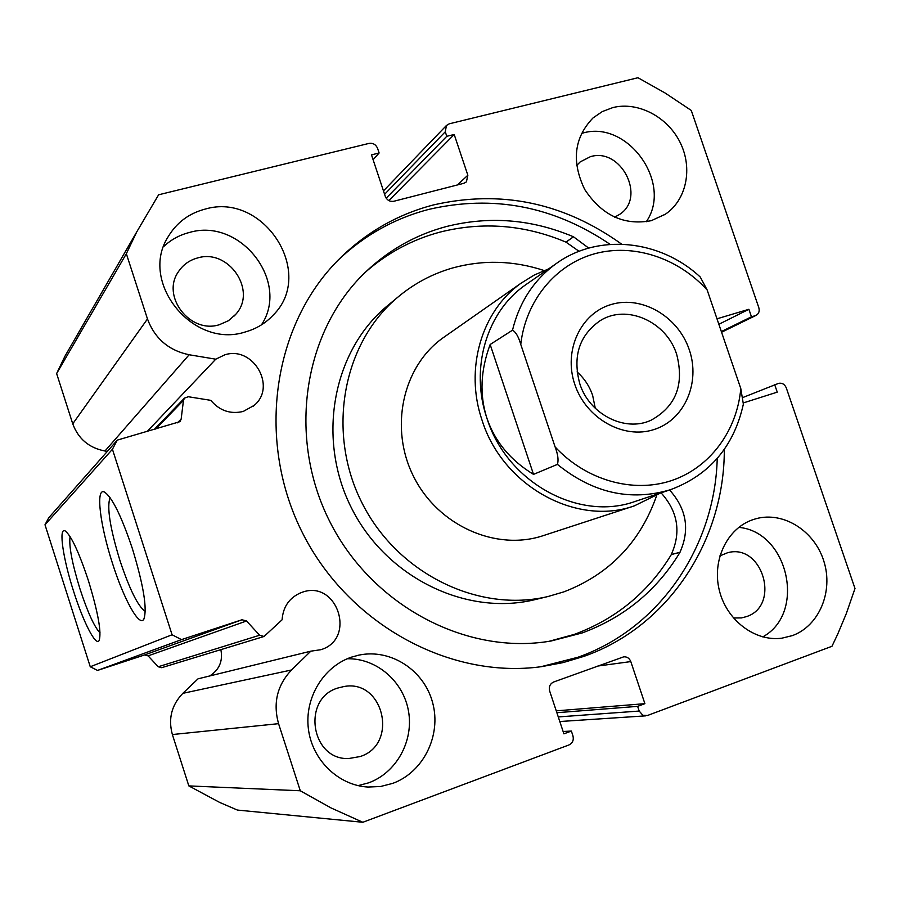 <?xml version="1.0" encoding="UTF-8"?>
<svg xmlns="http://www.w3.org/2000/svg" width="900" height="900" viewBox="0 0 900 900"><rect width="100%" height="100%" fill="white"/><g stroke="black" fill="none" stroke-linecap="round" stroke-linejoin="round"><path stroke-width="1.35" d="M390.577 303.199L385.639 307.271C332.224 352.856 316.575 439.909 351.855 508.736C386.752 577.766 466.279 616.241 534.51 599.749L535.939 599.411M544.14 270.54C513.653 260.516 483.221 259.639 452.846 267.907C431.989 273.847 413.224 283.972 396.529 298.271C342.214 344.621 326.34 433.327 362.317 503.539C397.912 573.941 478.924 613.215 548.291 596.441L563.918 591.851C609.401 574.301 640.316 542.194 656.663 495.529M445.376 336.206L442.676 338.085C402.356 366.919 389.014 428.704 413.933 477.191C438.48 525.881 496.238 551.374 543.229 535.646L543.274 535.635M588.712 248.096L573.469 236.779L565.976 242.123C524.655 224.752 482.692 221.4 440.077 232.088C412.369 239.49 387.54 252.799 365.591 272.025M573.469 236.779C531.788 219.195 489.442 215.775 446.434 226.519C415.654 234.743 388.519 250.088 365.029 272.565C303.39 331.684 287.032 437.366 329.861 521.73C372.364 606.251 467.111 655.684 551.216 640.969L582.131 632.959C624.15 617.423 656.775 590.558 680.006 552.341L679.95 552.308C690.041 529.706 686.576 508.939 669.577 489.994M548.989 641.329L574.29 634.387C615.938 618.998 648.304 592.391 671.355 554.546L680.006 552.341M579.071 251.314L565.976 242.123M671.355 554.546L671.299 554.512C681.322 532.136 677.914 511.571 661.072 492.829M679.95 552.308L671.299 554.512M573.446 236.846L565.954 242.19M574.796 384.401C585.979 418.455 623.452 439.582 653.895 429.581C684.518 420.064 700.717 382.68 689.265 349.74C678.251 316.654 642.206 295.358 611.572 304.391C580.793 312.941 563.153 350.494 574.796 384.401M676.665 354.33C684.495 384.57 675.923 406.564 650.925 420.289C624.893 432.405 589.342 414.36 579.78 383.692C572.467 356.31 579.274 335.284 600.21 320.636C626.692 303.761 666.506 321.626 676.665 354.33M577.069 371.891C584.28 378.326 589.466 386.156 592.639 395.392L595.294 408.33M525.15 285.154L555.604 264.037C533.801 280.058 519.424 302.108 512.494 330.199L490.151 344.509C480.476 370.429 479.419 395.055 486.979 418.399C494.921 441.619 510.435 460.271 533.52 474.379L557.415 464.389C592.976 493.132 630.664 501.57 670.466 489.701L635.22 501.412C579.026 521.831 506.891 482.456 486.979 418.399C469.8 368.595 486.585 312.03 525.15 285.154L528.007 283.185M660.577 492.986L634.309 505.879C576.484 526.579 502.515 486.011 482.051 420.21C464.434 369.067 481.545 311.029 520.988 283.241L534.274 275.029L548.572 268.92M512.494 330.199C515.745 331.92 518.512 336.656 520.762 344.396C525.735 300.532 555.626 264.577 594.472 253.811C633.386 243.101 677.992 257.805 707.175 290.025L740.79 388.575C737.033 431.021 709.717 467.944 671.186 480.701C632.666 493.402 585.967 480.206 555.109 446.929C557.944 454.376 558.709 460.192 557.415 464.389M670.466 489.701C709.65 474.998 733.95 446.479 743.366 404.134L740.79 388.575M707.175 290.025L700.268 277.043C660.038 239.524 597.746 232.987 555.604 264.037M490.151 344.509L533.52 474.379M520.762 344.396L555.109 446.929M161.741 667.665L158.209 666.765L148.106 655.864L144.562 654.952L241.976 619.762L246.532 620.977L259.627 635.231L264.06 636.469L282.094 619.808C283.061 606.758 289.35 597.724 300.971 592.684L302.175 592.268C337.252 579.296 356.782 638.966 320.884 649.699L310.826 651.173L198.034 678.825L182.846 693.337C171.562 705.06 168.075 718.785 172.373 734.546L188.831 785.903L219.667 802.429L237.409 810.067L362.846 822.274L331.054 807.941L300.296 790.774L278.561 723.668L172.373 734.546M209.734 675.967C219.352 669.735 223.065 660.96 220.86 649.643M177.368 422.843L181.148 419.108L183.476 400.343L184.489 398.093L188.359 396.743L210.769 400.343C219.6 410.726 230.422 414.428 243.248 411.446L254.205 405.36C276.998 386.674 253.058 345.51 224.797 354.836L215.764 359.19L189.146 354.757C168.671 350.46 154.778 338.524 147.476 318.96L126.349 253.721L136.744 231.896L64.811 356.468L56.633 373.556L126.349 253.721M112.444 563.231C100.091 525.33 95.456 487.856 104.276 491.963C111.926 496.777 121.32 515.722 132.435 548.786C143.64 585.742 147.431 609.221 143.809 619.222C139.264 627.356 123.694 598.894 112.444 563.231M110.059 497.599C106.718 507.026 110.014 527.996 119.936 560.498C129.634 589.579 138.082 606.555 145.305 611.449M73.586 591.278C63.157 559.058 58.466 527.715 64.924 530.809C70.864 534.87 78.683 551.464 88.391 580.59C98.134 612.63 101.711 632.621 99.124 640.553C95.828 646.605 83.216 621.832 73.586 591.278M70.087 536.58C68.737 545.67 72.034 563.13 79.987 588.971C87.694 612.405 94.388 627.064 100.069 632.925M337.748 260.483C363.96 235.463 394.211 218.464 428.49 209.464C493.132 194.49 553.68 206.123 610.144 244.361M717.232 458.438C715.016 546.266 659.992 628.459 577.834 657.281L540.81 666.754M724.309 449.381C724.601 540.27 668.812 626.602 583.942 656.359L563.062 662.614L541.485 666.664C450.101 679.32 349.155 624.915 302.963 533.824C256.5 442.89 271.856 329.119 335.779 262.519C363.375 233.977 395.887 214.796 433.327 204.964C500.861 189.529 563.625 202.579 621.63 244.136M752.996 519.649L756.158 518.681C783.518 511.2 814.601 530.933 823.871 561.251C833.512 591.446 819.236 625.849 792.439 635.591L781.909 638.179C754.909 641.891 726.356 620.111 719.246 590.006C711.855 559.957 727.357 528.199 752.996 519.649M738.765 527.366C788.366 531.743 806.524 613.159 762.75 636.896M612.844 107.584C637.965 101.239 667.62 116.82 680.197 142.582C692.966 168.255 686.587 199.901 665.37 214.2L651.308 220.669C624.082 225.787 601.886 215.393 584.707 189.461C571.298 161.482 574.076 137.632 593.055 117.911L602.314 111.566L612.844 107.584M581.344 133.459L582.457 133.166C627.491 119.453 673.121 183.094 646.268 221.76M351.506 657.135L358.965 655.11C390.791 648.394 424.192 670.23 432.664 702.799C441.517 735.266 423.596 772.121 392.749 783.371L380.565 786.499L367.988 787.05C338.31 785.408 312.098 759.949 308.385 728.854C304.447 697.781 323.505 666.574 351.506 657.135M347.31 658.755C376.537 658.159 403.358 681.278 408.499 711.135C413.865 740.936 396.529 772.673 368.73 782.809L358.099 785.633M205.132 209.104C263.756 191.644 315.9 273.071 273.229 315.067C265.613 323.235 256.298 328.871 245.273 331.965C193.084 349.256 138.566 282.127 168.278 236.542C176.771 222.491 189.056 213.345 205.132 209.104M163.654 246.578C170.933 239.715 179.494 235.013 189.326 232.493C240.3 217.237 290.284 281.61 261.461 324.855M197.629 257.94C228.791 248.321 257.512 290.846 235.766 314.291L228.431 320.726L219.386 324.697C190.204 334.238 160.785 296.145 178.504 271.609C183.105 264.701 189.484 260.145 197.629 257.94M337.838 688.028L343.912 686.543C383.591 678.803 398.97 744.334 360.169 756.54L348.75 758.531C310.882 760.342 301.511 698.535 337.838 688.028M576.596 165.566L580.23 161.876L590.423 156.679C620.989 147.127 646.425 197.156 619.729 214.324L614.61 217.192M719.876 555.885L727.526 552.757C762.457 542.767 781.11 605.745 746.325 616.658L741.442 617.918L733.399 617.985M144.562 654.952L97.526 670.421L90.259 666.754L45 524.779L48.803 517.691L117.293 440.123L179.809 421.695M147.476 318.96L72.742 423.821C78.311 438.863 89.055 447.93 104.974 451.012L107.359 451.373M72.742 423.821L56.633 373.556M310.826 651.173L291.532 669.982C277.2 685.181 272.869 703.08 278.561 723.668M558.27 716.929L639.202 711.056L637.639 706.365L644.895 703.665L630.799 661.59C629.426 658.226 627.064 656.64 623.734 656.82L553.658 681.998C550.001 683.775 548.674 686.779 549.664 691.031L563.895 733.837L571.365 731.059L572.94 735.806C573.941 740.07 572.625 743.119 568.98 744.941L362.846 822.274M639.202 711.056L642.836 715.264L647.494 715.489L831.971 646.279L837.675 634.23L846.248 613.732L855 588.51L786.285 387.889C784.654 384.188 782.077 382.68 778.567 383.366L743.164 397.395M743.58 402.84L777.251 392.141L774.664 384.593M721.553 332.168L755.381 315.63L751.466 316.8L748.901 309.285L716.996 318.803M755.381 315.63L756.191 315.315C758.869 313.673 759.746 311.141 758.824 307.699L691.268 110.441L665.212 93.071L637.976 77.726L449.28 123.806L446.445 125.471L445.275 131.782L384.593 194.31M457.346 184.961L467.854 175.23L454.196 134.483L446.782 136.305L445.275 131.782M467.854 175.23L466.402 181.89L463.86 183.296L393.806 201.274C389.824 201.859 386.978 200.205 385.267 196.312L371.486 154.868L379.125 152.989L373.095 159.705M136.744 231.896L158.625 194.782L369.056 143.392C373.039 142.852 375.885 144.518 377.595 148.399L379.125 152.989M181.148 419.108L180.056 421.447M117.293 440.123L112.433 449.269L45 524.779M90.259 666.754L172.08 634.77L112.433 449.269M172.08 634.77L181.496 639.619L97.526 670.421M241.976 619.762L181.496 639.619M300.296 790.774L188.831 785.903M454.196 134.483L388.845 200.599M446.782 136.305L386.19 198.169M637.639 706.365L556.864 712.71M644.895 703.665L556.245 710.854M571.365 731.059L563.108 731.486M751.466 316.8L721.339 331.56M748.901 309.285L718.864 324.281M215.764 359.19L147.139 431.539M630.799 661.59L597.803 666.045M189.146 354.757L104.974 451.012M183.476 400.343L155.689 429.075M246.532 620.977L148.106 655.864M158.209 666.765L259.627 635.231M291.532 669.982L182.846 693.337M534.51 599.749L548.291 596.441M385.639 307.271L396.529 298.271M442.676 338.085L520.988 283.241M543.229 535.646L634.309 505.879M254.205 405.36L252.934 406.44M105.491 492.626L104.276 491.963M65.621 531.191L64.924 530.809M664.481 214.785L665.37 214.2M357.896 655.335L358.965 655.11M270.608 317.723L273.229 315.067M235.766 314.291L234.304 315.923M343.912 686.543L343.046 686.678M756.191 315.315L721.575 332.235M383.468 190.901L446.445 125.471M645.75 715.849L559.8 721.53M144.281 618.3L143.809 619.222M264.06 636.469L161.651 667.699M184.489 398.093L154.215 429.502"/></g></svg>
